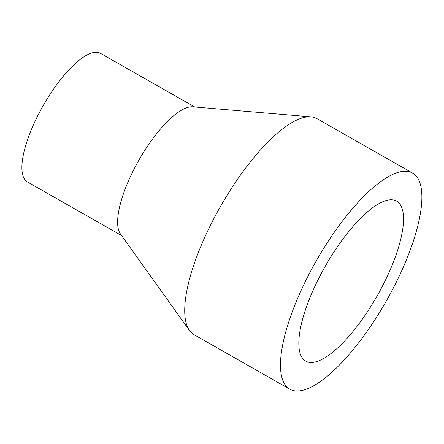 <?xml version="1.0" encoding="UTF-8"?>
<svg xmlns="http://www.w3.org/2000/svg" width="444" height="444" viewBox="0 0 444 444"><rect width="100%" height="100%" fill="white"/><g stroke="black" fill="none" stroke-linecap="round" stroke-linejoin="round"><path stroke-width="0.67" d="M306.299 361.422A92.013 29.881 -60.4 0 1 305.666 361.089A92.013 29.881 -60.4 0 1 324.664 267.305A92.013 29.881 -60.4 0 1 396.054 200.827A92.013 29.881 -60.4 0 1 396.692 201.16A92.013 29.881 -60.4 0 1 377.694 294.944A92.013 29.881 -60.4 0 1 306.299 361.422M121.567 235.536L27.389 181.935A73.959 24.02 -60.4 0 1 42.657 106.549A73.959 24.02 -60.4 0 1 100.044 53.114A73.959 24.02 -60.4 0 1 100.555 53.38L194.733 106.982M289.704 389.127L193.973 334.637A124.276 40.36 -60.4 0 1 189.449 330.48A124.276 40.36 -60.4 0 1 220.363 206.671A124.276 40.36 -60.4 0 1 311.033 116.861A124.276 40.36 -60.4 0 1 316.056 118.182A124.276 40.36 -60.4 0 1 316.916 118.631L412.648 173.121A124.276 40.36 -60.4 0 1 386.99 299.789A124.276 40.36 -60.4 0 1 290.565 389.577A124.276 40.36 -60.4 0 1 289.704 389.127A124.276 40.36 -60.4 0 1 315.368 262.459A124.276 40.36 -60.4 0 1 411.788 172.672A124.276 40.36 -60.4 0 1 412.648 173.121M189.449 330.48L120.429 233.949A73.959 24.02 -60.4 0 1 138.833 160.262A73.959 24.02 -60.4 0 1 192.79 106.815L311.033 116.861"/></g></svg>
